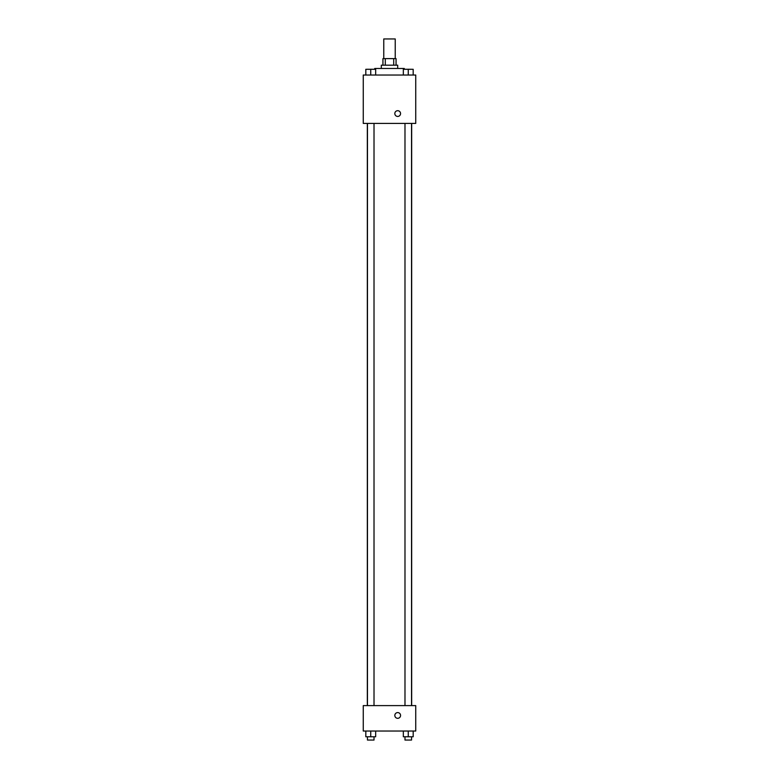 <?xml version="1.0" encoding="UTF-8"?>
<svg xmlns="http://www.w3.org/2000/svg" width="779" height="779" viewBox="0 0 779 779"><rect width="100%" height="100%" fill="white"/><g stroke="black" fill="none" stroke-linecap="round" stroke-linejoin="round"><path stroke-width="1.17" d="M395.235 58.629L395.235 38.95L383.765 38.95L383.765 58.629M385.293 65.193L385.293 58.629L382.937 58.629L382.937 65.193M385.293 58.629L396.063 58.629L396.063 65.193M393.707 65.193L393.707 58.629M381.301 68.474L381.301 65.193L397.699 65.193L397.699 68.474M404.262 69.292L404.262 68.474L374.738 68.474L374.738 69.292M363.257 75.027L415.743 75.027L415.743 123.413L363.257 123.413L363.257 75.027M394.826 113.568A2.873 2.873 0 0 1 399.13 111.085A2.873 2.873 0 0 1 399.13 116.052A2.873 2.873 0 0 1 394.826 113.568M363.257 705.608L415.743 705.608L415.743 731.033L363.257 731.033L363.257 705.608M397.699 718.316A2.873 2.873 0 0 1 395.216 714.012A2.873 2.873 0 0 1 400.182 714.012A2.873 2.873 0 0 1 397.699 718.316M403.337 731.033L403.337 736.768L413.182 736.768L413.182 731.033L413.182 736.768M408.264 736.768L408.264 731.033M411.546 736.768L411.546 740.05L404.983 740.05L404.983 736.768M365.818 731.033L365.818 736.768L375.663 736.768L375.663 731.033L375.663 736.768M370.736 736.768L370.736 731.033M374.017 736.768L374.017 740.05L367.454 740.05L367.454 736.768M403.337 75.027L403.337 69.292L413.182 69.292L413.182 75.027L413.182 69.292M408.264 75.027L408.264 69.292L404.983 69.263M411.546 69.292L408.264 69.263M365.818 75.027L365.818 69.292L375.663 69.292L375.663 75.027L375.663 69.292M370.736 75.027L370.736 69.292L367.454 69.263M374.017 69.292L370.736 69.263M411.672 705.608L411.672 123.413M367.328 705.608L367.328 123.413M404.983 123.413L404.983 705.608M411.546 123.413L411.546 705.608M374.017 705.608L374.017 123.413M367.454 705.608L367.454 123.413"/></g></svg>
